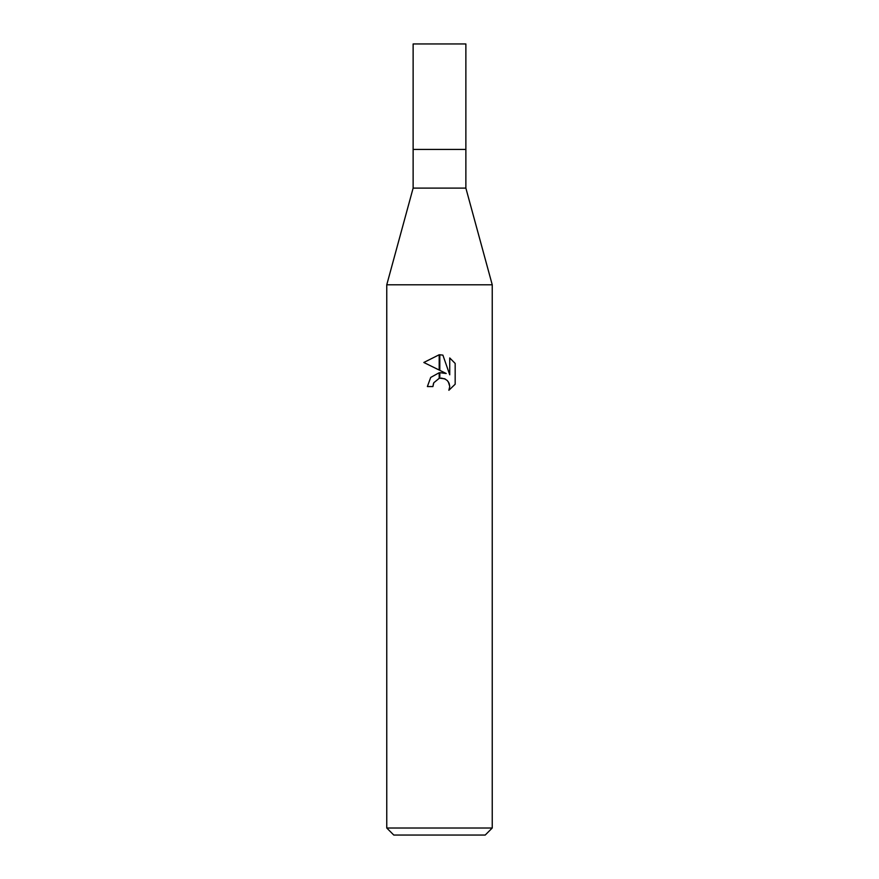 <?xml version="1.0" encoding="UTF-8"?>
<svg xmlns="http://www.w3.org/2000/svg" width="879" height="879" viewBox="0 0 879 879"><rect width="100%" height="100%" fill="white"/><g stroke="black" fill="none" stroke-linecap="round" stroke-linejoin="round"><path stroke-width="1.32" d="M439.5 188.106L465.87 188.106L492.24 284.796L492.24 828.018L386.76 828.018L386.76 284.796L492.24 284.796L386.76 284.796L413.13 188.106L439.5 188.106M413.13 188.106L413.13 43.95L465.87 43.95L465.87 149.43L413.13 149.43L465.87 149.43L465.87 188.106M386.76 828.018L393.792 835.05L485.208 835.05L492.24 828.018M455.168 363.434L449.74 357.951L455.168 363.434L455.168 384.233L448.872 390.276L449.762 386.507L449.114 383.277L447.301 380.552L444.565 378.728L439.808 378.223L439.808 372.663L446.213 373.509L439.808 370.345L439.808 354.764L442.895 355.127L449.74 374.806L449.74 357.94M432.907 386.562L427.37 386.562L430.71 377.432L439.192 372.74L439.192 378.355L433.797 382.739L432.907 386.562L433.479 383.475M448.323 381.805L449.762 386.507L448.872 390.265L455.168 384.233M439.192 354.753L439.192 370.048L423.832 362.478L439.192 354.753L423.832 362.478M433.797 382.739L439.148 378.366M441.335 378.08L445.444 379.157M442.895 355.127L439.808 354.764"/></g></svg>

